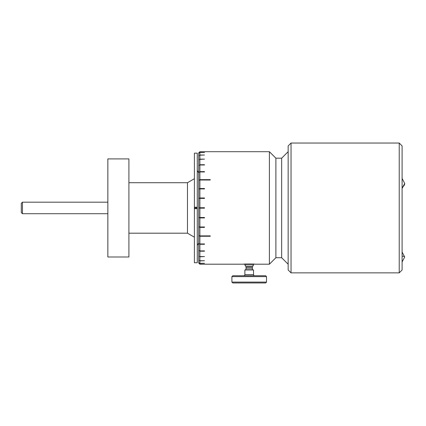 <?xml version="1.0" encoding="UTF-8"?>
<svg xmlns="http://www.w3.org/2000/svg" width="426" height="426" viewBox="0 0 426 426"><rect width="100%" height="100%" fill="white"/><g stroke="black" fill="none" stroke-linecap="round" stroke-linejoin="round"><path stroke-width="0.64" d="M243.725 275.744A1.156 1.156 0 0 0 244.875 274.594L244.875 269.977A1.156 1.156 0 0 0 246.031 268.822L246.031 267.235A1.156 1.156 0 0 0 245.877 266.66L244.875 264.929L253.534 264.929L253.534 264.077L254.977 264.205C255.328 263.886 243.081 263.886 243.438 264.205L199.874 264.205L199.874 263.39L199.443 262.964L199.874 263.316L199.874 260.888L199.443 260.483L199.874 260.739L199.874 256.777L199.443 256.404L199.874 256.564L199.874 251.186L199.443 250.85L199.443 250.573L199.874 250.903L199.874 244.279L199.443 243.997L199.443 243.667L199.874 243.944L199.874 236.265L199.443 236.052L199.443 235.674L199.874 235.892L199.874 227.393L199.443 227.244L199.443 226.84L199.874 226.989L199.874 217.931L199.443 217.856L199.443 217.43L199.874 217.505L199.874 208.17L199.443 208.17L199.443 207.734L199.874 207.734L199.874 198.394L199.443 198.473L199.443 198.047L199.874 197.968L199.874 188.915L199.443 189.064L199.874 188.51L199.874 180.012L199.443 180.23L199.874 179.639L199.874 171.955L199.443 172.237L199.874 171.625L199.874 164.995L199.443 165.331L199.874 164.718L199.874 159.34L199.443 159.718L199.874 159.127L199.874 155.165L199.443 155.57L199.874 155.016L199.874 152.588L199.443 153.014L199.874 151.699L198.718 152.849L198.718 263.055L199.874 264.205M266.516 282.092L231.898 282.092L232.761 282.96L265.648 282.96L266.516 282.092L266.516 276.612L231.898 276.612L232.761 275.744L265.648 275.744L266.516 276.612M254.684 275.744A1.156 1.156 0 0 1 253.534 274.594L253.534 269.977A1.156 1.156 0 0 1 252.378 268.822L252.378 267.235A1.156 1.156 0 0 1 252.533 266.66L253.534 264.929M244.875 269.977L253.534 269.977M21.3 212.569L22.456 213.719L22.456 202.18L21.3 203.335L21.3 212.569M22.456 202.18L107.847 202.18M107.847 213.719L22.456 213.719M199.874 151.699L269.397 151.699L269.397 264.205L254.977 264.205M199.874 152.513L204.491 152.513L199.874 152.588M199.874 155.016L204.491 155.016L199.874 155.165M199.874 159.127L204.491 159.127L199.874 159.34M199.874 164.718L204.491 164.718L204.491 164.995L199.874 164.995M199.874 171.625L204.491 171.625L204.491 171.955L199.874 171.955M199.874 179.639L210.258 179.639L210.258 180.012L199.874 180.012M199.874 188.51L204.491 188.51L204.491 188.915L199.874 188.915M199.874 197.968L204.491 197.968L204.491 198.394L199.874 198.394M199.874 207.734L204.491 207.734L204.491 208.17L199.874 208.17M199.874 217.505L204.491 217.505L204.491 217.931L199.874 217.931M199.874 226.989L204.491 226.989L204.491 227.393L199.874 227.393M199.874 235.892L210.258 235.892L210.258 236.265L199.874 236.265M199.874 243.944L204.491 243.944L204.491 244.279L199.874 244.279M199.874 250.903L204.491 250.903L204.491 251.186L199.874 251.186M199.874 256.564L204.491 256.564L199.874 256.777M199.874 260.739L204.491 260.739L199.874 260.888M199.874 263.316L204.491 263.316L199.874 263.39M244.875 264.929L244.875 264.077L243.438 264.205M288.152 269.977L291.038 272.864L291.038 143.04L288.152 145.926L288.152 269.977M291.038 143.04L399.221 143.04L399.221 272.864L291.038 272.864M399.221 272.864L402.101 269.977L402.101 145.926L399.221 143.04M269.397 151.699L275.888 158.19L275.888 257.714L269.397 264.205M275.888 158.19L281.661 158.19L281.661 257.714L275.888 257.714M281.661 158.19L288.152 151.699M288.152 264.205L281.661 257.714M107.847 158.909L128.908 158.909L128.908 256.995L107.847 256.995L107.847 158.909M128.908 182.711L187.477 182.711L187.477 233.192L128.908 233.192M187.477 182.711L194.394 178.718M194.394 237.186L187.477 233.192M204.491 164.718L204.491 164.995M199.443 165.048L199.805 165.048M199.443 171.902L204.491 171.955M199.443 179.852L210.258 180.012M199.443 188.654L204.491 188.915M199.443 198.047L204.491 198.047L204.491 198.394M204.491 217.505L204.491 217.856L199.443 217.856M204.491 226.989L199.443 227.244M199.443 236.052L210.258 235.892M204.491 243.944L199.443 243.997M204.491 250.903L204.491 251.186M199.443 250.85L199.805 250.85M194.394 207.228L194.394 153.142L197.275 153.142L197.275 262.757L194.394 262.757L194.394 207.228L197.275 207.228M197.275 208.671L194.394 208.671M194.394 207.952L197.275 207.952M404.668 184.037L402.101 188.409L404.7 183.43L402.101 178.451L404.7 183.43A6.076 4.643 180 0 1 402.101 187.238M244.875 274.594L253.534 274.594M246.031 268.822L252.378 268.822M246.031 267.235L252.378 267.235M245.877 266.66L252.533 266.66M402.101 256.117A6.076 1.07 -0 0 1 404.7 256.995L402.101 261.974M198.718 242.958L197.275 245.456M402.101 252.016L404.7 256.995M198.718 172.945L197.275 170.448M231.898 282.092L231.898 276.612"/></g></svg>
